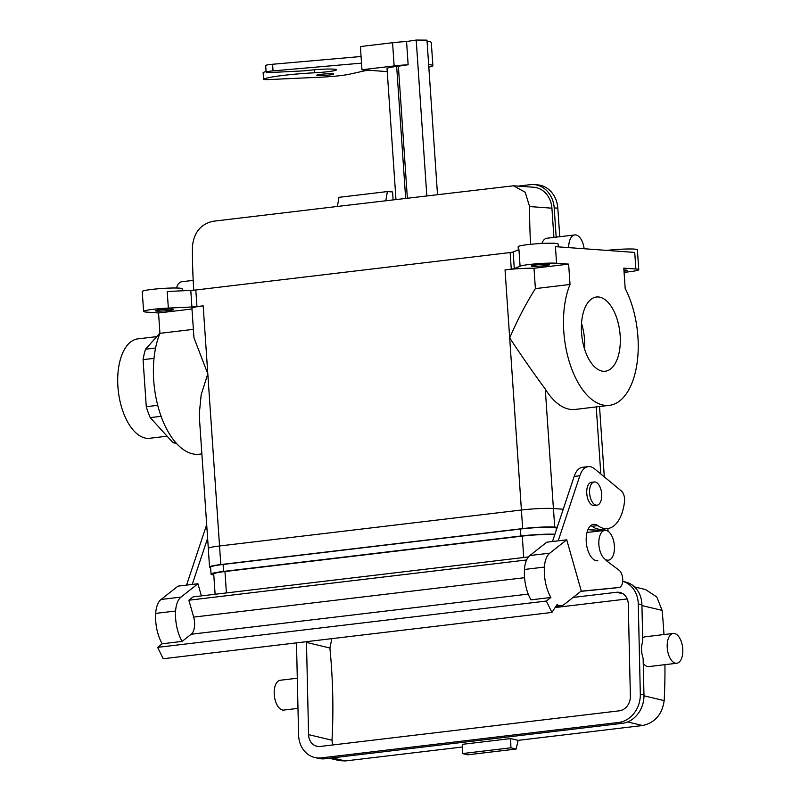 <?xml version="1.0" encoding="UTF-8"?>
<svg xmlns="http://www.w3.org/2000/svg" width="801" height="801" viewBox="0 0 801 801"><rect width="100%" height="100%" fill="white"/><g stroke="black" fill="none" stroke-linecap="round" stroke-linejoin="round"><path stroke-width="1.2" d="M625.18 288.49A71.74 36.666 -96.8 0 1 637.165 362.442A71.74 36.666 -96.8 0 1 609.341 405.356A71.74 36.666 -96.8 0 1 569.982 363.944A71.74 36.666 -96.8 0 1 570.022 284.475L568.63 264.12L556.565 263.239A20.015 1.692 176.1 0 0 529.131 264.52A20.015 1.692 176.1 0 0 520.079 266.182L514.282 268.585L513.161 251.995A6.668 0.561 176.1 0 1 510.137 252.545L195.814 289.992A6.668 0.561 176.1 0 1 190.778 290.403L167.209 291.504L190.778 290.403A6.668 0.561 176.1 0 0 195.814 289.992L510.137 252.545A6.668 0.561 176.1 0 0 513.161 251.995L518.948 249.602L513.161 251.995L514.282 268.585A6.668 0.561 176.1 0 1 511.268 269.136L505.041 269.877L521.411 510.017L219.534 545.982A23.389 1.982 176.1 0 0 208.28 548.455A23.389 1.982 176.1 0 1 219.534 545.982L220.796 564.555A23.389 1.982 176.1 0 0 209.542 567.028A23.389 1.982 176.1 0 0 210.603 567.539A23.389 1.982 176.1 0 1 209.542 567.028L208.28 548.455L209.542 567.028A23.389 1.982 176.1 0 1 220.796 564.555L522.663 528.6L220.796 564.555L219.534 545.982L521.401 510.017L522.663 528.6A23.389 1.982 176.1 0 1 554.713 527.098A23.389 1.982 176.1 0 0 522.663 528.6L521.401 510.017A23.389 1.982 176.1 0 1 553.441 508.525A23.389 1.982 176.1 0 0 521.401 510.017L509.676 337.872C517.516 319.769 526.087 303.349 535.388 288.61L570.022 284.475L568.63 264.12L556.565 263.239A20.015 1.692 176.1 0 0 529.131 264.52A20.015 1.692 176.1 0 0 520.079 266.182L514.282 268.585A6.668 0.561 176.1 0 1 511.268 269.136L505.041 269.877L509.676 337.872C521.521 355.894 533.386 372.946 545.271 389.026A71.74 36.666 83.2 0 0 575.168 409.431A71.74 36.666 83.2 0 1 545.271 389.026C533.386 372.946 521.521 355.894 509.676 337.872C517.516 319.769 526.087 303.349 535.388 288.61L570.022 284.475A71.74 36.666 -96.8 0 0 569.982 363.944A71.74 36.666 -96.8 0 0 609.341 405.356L575.168 409.431L609.341 405.356A71.74 36.666 -96.8 0 0 637.165 362.442A71.74 36.666 -96.8 0 0 625.18 288.49L623.799 268.135L625.18 288.49M545.08 265.682A9.171 0.781 176.1 0 0 549.496 264.71A9.171 0.781 176.1 0 0 540.285 264.56A9.171 0.781 176.1 0 0 531.183 265.962A9.171 0.781 176.1 0 0 532.505 266.272A9.171 0.781 176.1 0 0 545.08 265.682A9.171 0.781 176.1 0 0 549.496 264.71A9.171 0.781 176.1 0 0 540.285 264.56A9.171 0.781 176.1 0 0 531.183 265.962A9.171 0.781 176.1 0 0 532.505 266.272A9.171 0.781 176.1 0 0 545.08 265.682M623.919 269.987A9.171 0.781 -3.9 0 1 627.073 270.358A9.171 0.781 -3.9 0 1 623.999 271.149A9.171 0.781 -3.9 0 0 627.073 270.358A9.171 0.781 -3.9 0 0 623.919 269.987M533.997 268.245L568.63 264.12L533.997 268.245L535.388 288.61L533.997 268.245A23.359 1.972 176.1 0 0 505.041 269.877A23.359 1.972 176.1 0 1 533.997 268.245M581.526 323.434A37.367 19.094 -96.8 0 1 584.58 349.056A37.367 19.094 -96.8 0 0 581.526 323.434M603.383 371.274A37.367 19.094 -96.8 0 1 581.686 334.548A37.367 19.094 -96.8 0 1 596.425 297.011A37.367 19.094 -96.8 0 1 619.814 331.864A37.367 19.094 -96.8 0 1 605.276 371.233A37.367 19.094 -96.8 0 1 603.383 371.274A37.367 19.094 -96.8 0 1 581.686 334.548A37.367 19.094 -96.8 0 1 596.425 297.011A37.367 19.094 -96.8 0 1 619.814 331.864A37.367 19.094 -96.8 0 1 605.276 371.233A37.367 19.094 -96.8 0 1 603.383 371.274M563.233 509.236L553.441 508.525L554.713 527.098L557.226 527.278L554.713 527.098L553.441 508.525L563.233 509.236M602.853 530.592L587.994 529.521L602.853 530.592M586.763 493.476A11.675 5.967 -96.8 0 1 591.418 482.322L594.262 481.982A11.675 5.967 -96.8 0 1 601.571 492.875A11.675 5.967 -96.8 0 1 597.025 505.171A11.675 5.967 -96.8 0 1 589.606 493.136A11.675 5.967 -96.8 0 1 594.262 481.982A11.675 5.967 -96.8 0 1 601.571 492.875A11.675 5.967 -96.8 0 1 597.025 505.171A11.675 5.967 -96.8 0 1 589.606 493.136A11.675 5.967 -96.8 0 1 594.262 481.982L591.418 482.322A11.675 5.967 -96.8 0 0 586.763 493.476A11.675 5.967 -96.8 0 0 594.182 505.511A11.675 5.967 -96.8 0 1 586.763 493.476M191.91 306.983A6.668 0.561 176.1 0 0 196.946 306.583L195.814 289.992L196.946 306.583L203.174 305.842A23.359 1.972 176.1 0 0 191.94 308.305A23.359 1.972 176.1 0 1 203.174 305.842L196.946 306.583A6.668 0.561 176.1 0 1 191.91 306.983L168.34 308.085A20.015 1.692 176.1 0 0 153.221 309.306A20.015 1.692 176.1 0 0 143.599 311.419A20.015 1.692 176.1 0 0 146.483 312.1L158.548 312.971L191.99 308.986L158.548 312.971L159.94 333.336A71.74 36.666 83.2 0 0 159.9 412.805A71.74 36.666 83.2 0 0 199.249 454.207L201.862 453.897L199.249 454.207A71.74 36.666 83.2 0 1 159.9 412.805A71.74 36.666 83.2 0 1 159.94 333.336L193.371 329.351L159.94 333.336L158.548 312.971L146.483 312.1A20.015 1.692 176.1 0 1 143.599 311.419A20.015 1.692 176.1 0 1 153.221 309.306A20.015 1.692 176.1 0 1 168.34 308.085L167.209 291.504L168.34 308.085L191.91 306.983L190.778 290.403L191.91 306.983M137.862 338.873A50.052 25.582 83.2 0 0 118.378 391.599A50.052 25.582 83.2 0 0 149.697 438.277A50.052 25.582 83.2 0 1 118.378 391.599A50.052 25.582 83.2 0 1 137.862 338.873L156.746 336.63L137.862 338.873M172.986 442.663L150.218 417.611L161.101 416.32L150.218 417.611A58.393 29.837 83.2 0 1 146.273 406.688L143.069 359.659L154.012 358.357L143.069 359.659A58.393 29.837 83.2 0 1 145.552 349.206L159.92 333.066L145.552 349.206A58.393 29.837 83.2 0 0 143.069 359.659L146.273 406.688A58.393 29.837 83.2 0 0 150.218 417.611L172.986 442.663A58.393 29.837 83.2 0 0 176.31 443.233A58.393 29.837 83.2 0 1 172.986 442.663L175.539 442.362L172.986 442.663M157.727 405.326L146.273 406.688L157.727 405.326M155.574 348.014L145.552 349.206L155.574 348.014M207.809 373.837L201.181 394.633L199.199 414.838L201.181 394.633L207.809 373.837L219.544 545.982L207.809 373.837L193.952 337.762L207.809 373.837L203.174 305.842L207.809 373.837M151.87 289.411A20.015 1.692 176.1 0 0 142.238 291.524L143.599 311.419L142.238 291.524A20.015 1.692 176.1 0 1 151.87 289.411A20.015 1.692 176.1 0 1 171.965 288.02A20.015 1.692 176.1 0 1 182.187 288.801A20.015 1.692 176.1 0 0 171.965 288.02A20.015 1.692 176.1 0 0 151.87 289.411M607.078 250.393A20.015 1.692 176.1 0 0 606.958 250.403A20.015 1.692 176.1 0 1 607.078 250.393A20.015 1.692 176.1 0 1 627.173 249.001A20.015 1.692 176.1 0 1 637.396 249.782A20.015 1.692 176.1 0 0 627.173 249.001A20.015 1.692 176.1 0 0 607.078 250.393M634.732 252.425L555.433 246.658L634.732 252.425L635.864 269.006L623.799 268.135L635.864 269.006L634.732 252.425M527.779 244.625A20.015 1.692 176.1 0 0 518.147 246.738L518.357 249.842L518.147 246.738A20.015 1.692 176.1 0 1 527.779 244.625A20.015 1.692 176.1 0 1 547.874 243.234A20.015 1.692 176.1 0 1 558.097 244.015A20.015 1.692 176.1 0 0 547.874 243.234A20.015 1.692 176.1 0 0 527.779 244.625M624.079 272.32A20.015 1.692 176.1 0 0 638.747 269.687A20.015 1.692 176.1 0 0 635.864 269.006A20.015 1.692 176.1 0 1 638.747 269.687A20.015 1.692 176.1 0 1 624.079 272.32M169.171 310.468A9.171 0.781 -3.9 0 1 159.96 311.108A9.171 0.781 -3.9 0 1 155.274 310.748A9.171 0.781 -3.9 0 1 161.942 309.546A9.171 0.781 -3.9 0 1 172.265 309.186A9.171 0.781 -3.9 0 1 173.587 309.496A9.171 0.781 -3.9 0 1 169.171 310.468A9.171 0.781 -3.9 0 1 159.96 311.108A9.171 0.781 -3.9 0 1 155.274 310.748A9.171 0.781 -3.9 0 1 161.942 309.546A9.171 0.781 -3.9 0 1 172.265 309.186A9.171 0.781 -3.9 0 1 173.587 309.496A9.171 0.781 -3.9 0 1 169.171 310.468M201.391 595.904L197.937 583.749L178.002 586.122L161.071 599.468A21.267 10.874 83.2 0 0 155.674 613.396A31.7 16.2 83.2 0 0 162.172 643.784L157.627 647.358L546.352 601.05L550.888 597.476L530.963 599.849A31.7 16.2 83.2 0 1 524.465 569.461A21.267 10.874 -96.8 0 1 529.861 555.534L549.796 553.151A21.267 10.874 83.2 0 0 544.4 567.088A31.7 16.2 83.2 0 0 550.888 597.476M581.015 591.208L619.073 587.473A9.011 4.606 83.2 0 0 619.123 587.473A9.011 4.606 83.2 0 0 622.747 580.004A9.011 4.606 83.2 0 0 619.103 570.242L606.037 560.46M580.845 591.348L613.376 588.154A9.011 4.606 83.2 0 0 613.426 588.154A9.011 4.606 83.2 0 0 613.476 588.144M597.906 560.8A18.353 9.382 -96.8 0 1 586.422 543.689A18.353 9.382 -96.8 0 1 593.561 524.355A18.353 9.382 -96.8 0 1 597.726 525.606A43.374 22.168 83.2 0 0 607.569 528.58A43.374 22.168 83.2 0 0 624.52 501.676A8.34 4.265 83.2 0 0 621.406 491.023L594.602 468.855A25.021 12.786 83.2 0 0 588.244 466.623L582.547 467.293A25.021 12.786 83.2 0 0 574.157 476.425L552.49 541.506L566.728 539.814L549.796 553.151M590.818 525.566A18.353 9.382 -96.8 0 1 592.029 526.287A43.374 22.168 83.2 0 0 601.871 529.261L607.569 528.58M552.49 541.506L546.793 542.187L529.861 555.534M157.627 647.358L163.194 658.742L551.919 612.435L557.025 604.635A21.267 10.874 83.2 0 0 561.241 605.686A21.267 10.874 83.2 0 0 564.345 604.344L581.276 590.998L566.728 539.814M526.607 559.969L188.866 600.209L193.061 596.895L528.44 556.945M197.937 583.749L181.006 597.095L161.071 599.468M188.866 600.209L193.672 617.11A13.347 6.819 83.2 0 1 191.199 634.242L182.107 641.411A31.7 16.2 83.2 0 1 175.609 611.023A21.267 10.874 -96.8 0 1 181.006 597.095M207.619 538.252L192.24 584.43M206.688 524.615L186.553 585.11M182.107 641.411L162.172 643.784M551.919 612.435L546.352 601.05M588.244 466.623A25.021 12.786 83.2 0 0 579.854 475.744L558.187 540.835M523.724 557.506L522.272 536.099A23.359 1.972 -3.9 0 1 554.272 534.607L554.783 534.637M522.272 536.099L224.961 571.524A23.359 1.972 176.1 0 0 213.727 573.987L215.109 594.272M554.913 534.237A26.022 2.203 176.1 0 0 520.89 535.999L520.41 529.03L223.099 564.455A26.022 2.203 -3.9 0 0 210.583 567.198L211.064 574.167A26.022 2.203 -3.9 0 1 223.579 571.423L520.89 535.999M213.787 574.958A26.022 2.203 -3.9 0 1 211.064 574.167M556.264 530.172L556.074 527.368A26.022 2.203 176.1 0 0 520.41 529.03M556.074 527.368L557.176 527.448M587.924 529.681L601.962 530.703M598.878 544.7A15.019 7.67 -96.8 0 1 601.381 532.675A15.019 7.67 -96.8 0 1 604.855 530.362A15.019 7.67 -96.8 0 1 614.247 544.36A15.019 7.67 -96.8 0 1 608.41 560.179A15.019 7.67 -96.8 0 1 598.878 544.7M664.95 664.67A326.988 167.119 -96.8 0 1 664.169 700.615C662.187 714.402 654.988 722.702 642.592 725.526L627.604 721.961M634.552 586.923L645.536 589.546L656.76 596.915L662.107 610.382A326.988 167.119 -96.8 0 1 663.959 634.542M643.253 663.268A15.019 7.67 83.2 0 0 648.87 666.582L676.775 663.258A15.019 7.67 -96.8 0 1 675.343 663.168A15.019 7.67 -96.8 0 1 668.765 655.248A15.019 7.67 -96.8 0 1 673.22 633.441A15.019 7.67 -96.8 0 1 682.622 647.438A15.019 7.67 -96.8 0 1 676.775 663.258M673.22 633.441L645.316 636.765A15.019 7.67 83.2 0 0 642.672 638.107M306.483 641.671A13.347 11.274 -76.6 0 0 306.473 642.422L308.575 734.637A13.347 11.274 103.4 0 0 316.876 746.262A13.347 11.274 103.4 0 0 320.27 746.452L619.283 710.827A13.347 11.274 -76.6 0 0 630.377 696.299L628.274 604.084A13.347 11.274 103.4 0 0 619.984 592.46A13.347 11.274 103.4 0 0 616.59 592.269L623.098 593.821M638.267 603.884A26.022 21.987 -76.6 0 0 622.687 581.366L625.741 582.077A26.022 21.987 -76.6 0 1 641.911 604.755L638.267 603.884L640.319 694.117A26.022 21.987 103.4 0 1 618.692 722.452L321.381 757.876A26.022 21.987 -76.6 0 1 314.763 757.506L318.418 758.377A26.022 21.987 -76.6 0 0 325.036 758.747L622.347 723.323L618.692 722.452M641.911 604.755L642.752 641.441A15.019 7.67 -96.8 0 0 643.133 658.302L643.974 694.988A26.022 21.987 103.4 0 1 622.347 723.323M518.137 740.354L516.114 749.045L510.898 747.804L510.688 738.582L518.137 740.354L642.592 725.526M329.341 758.237L339.454 760.64L345.281 760.95L462.337 747.003M510.688 738.582L462.277 744.349L462.487 753.571L467.694 754.812L516.114 749.045M332.545 744.99L331.994 740.214A321.982 164.555 -96.8 0 0 329.892 647.999L331.874 638.647M297.982 708.384L283.784 710.076A15.019 7.67 -96.8 0 1 282.342 709.986A15.019 7.67 -96.8 0 1 275.774 702.077A15.019 7.67 -96.8 0 1 280.23 680.259L297.301 678.227M555.123 607.538L627.213 598.948M573.095 597.446L616.59 592.269M314.763 757.506A26.022 21.987 -76.6 0 1 298.583 734.837L296.53 644.595A26.022 21.987 103.4 0 1 296.54 642.863M510.898 747.804L462.487 753.571M395.964 199.479L387.033 68.566A20.015 1.692 176.1 0 1 396.665 66.443L408.14 64.751A21.267 1.802 176.1 0 0 394.152 65.932L361.972 69.767L361.061 56.501L360.39 46.548L392.57 42.723A21.267 1.802 176.1 0 1 406.558 41.532L416.21 40.05L426.983 40.14L437.506 194.533M398.377 66.243L407.369 198.127M428.815 67.094A21.267 1.802 -3.9 0 0 432.72 65.952A31.7 2.683 176.1 0 0 432.88 65.662L431.298 42.443A31.7 2.683 176.1 0 0 427.063 41.402M361.972 69.767L387.243 71.609M432.88 65.662A31.7 2.683 176.1 0 0 428.655 64.621M320.861 74.333A8.511 0.721 -3.9 0 1 329.401 73.742A8.511 0.721 -3.9 0 1 333.747 74.072A8.511 0.721 -3.9 0 1 325.306 75.374A8.511 0.721 -3.9 0 1 316.765 75.234A8.511 0.721 -3.9 0 1 320.861 74.333M361.521 63.139L273.051 70.888A9.011 0.761 176.1 0 0 266.122 72.11A9.011 0.761 176.1 0 0 273.221 72.37L302.217 70.939A6.668 0.561 176.1 0 0 307.514 70.488A18.353 1.552 -3.9 0 1 326.508 69.076A18.353 1.552 -3.9 0 1 336.52 69.777A18.353 1.552 -3.9 0 1 314.623 72.791A43.374 3.675 176.1 0 0 263.739 79.099A8.34 0.701 176.1 0 0 263.569 79.259A8.34 0.701 176.1 0 0 269.827 79.519L321.311 77.156A25.021 2.113 176.1 0 0 349.386 74.223L367.579 70.178M408.14 64.751L406.558 41.532M416.21 40.05L426.823 195.804M361.061 56.501L272.6 64.26A9.011 0.761 176.1 0 0 265.672 65.472L266.122 72.11M266.082 71.539A43.374 3.675 176.1 0 0 263.289 72.47A8.34 0.701 176.1 0 0 263.118 72.631L263.569 79.259M530.582 244.315A326.988 167.119 -96.8 0 1 529.611 206.558L525.176 192.23L513.491 185.792L533.676 187.254A23.359 19.975 94.2 0 1 551.919 208.18L553.912 237.406M513.491 185.792L337.381 206.458L338.973 197.336L387.384 191.569L392.56 191.95L393.091 199.829M568.72 247.619A15.019 7.67 -96.8 0 1 574.768 234.923L546.853 238.247A15.019 7.67 83.2 0 0 541.917 243.454M556.184 237.136L554.192 207.91A26.022 22.258 -85.8 0 0 533.867 184.59A26.022 22.258 -85.8 0 0 530.212 184.681L518.097 186.122M193.752 290.202A326.988 167.119 -96.8 0 1 192.43 246.728C193.762 232.64 200.6 224.17 212.936 221.286L337.381 206.458M176.5 288.01A15.019 7.67 -96.8 0 1 181.767 281.742L193.181 280.38M554.192 207.91L557.816 208.17A26.022 22.258 -85.8 0 0 537.491 184.861L533.867 184.59M557.816 208.17L559.759 236.706M574.768 234.923A15.019 7.67 -96.8 0 1 575.529 234.903A15.019 7.67 -96.8 0 1 582.337 241.802A15.019 7.67 -96.8 0 1 584.139 248.741M385.802 200.691L387.384 191.569M604.585 528.94L604.685 530.382L604.585 528.94M511.268 269.136L510.137 252.545L511.268 269.136M520.079 266.182L518.948 249.602L520.079 266.182M556.565 263.239L555.433 246.658L556.565 263.239M545.271 389.026L553.411 508.515L545.271 389.026M596.234 406.918L600.81 473.992L596.234 406.918M613.376 588.154L619.073 587.473M175.609 611.023L155.674 613.396M193.672 617.11L524.555 577.691M191.199 634.242L528.219 594.092M524.465 569.461L544.4 567.088M574.157 476.425L579.854 475.744M592.029 526.287L597.726 525.606M554.362 535.899L554.272 534.607M226.413 592.92L224.961 571.524M223.579 571.423L223.099 564.455M664.169 700.615L643.974 695.809M662.107 610.382L641.931 605.566M345.281 760.95L332.365 757.876M308.575 734.637L331.994 740.214M306.473 642.422L329.892 647.999M643.974 694.988L640.319 694.117M325.036 758.747L321.381 757.876M396.665 66.443L405.656 198.328M394.152 65.932L392.57 42.723M273.051 70.888L272.6 64.26M263.739 79.099L263.289 72.47M314.623 72.791L314.413 69.757M529.611 206.558L551.919 208.18M608.059 531.243L607.869 528.54L608.059 531.243M594.182 505.511L597.025 505.171L594.182 505.511M167.109 436.195L149.697 438.277L167.109 436.195M558.097 244.015L558.287 246.868L558.097 244.015M637.396 249.782L638.747 269.687L637.396 249.782M182.187 288.801L182.318 290.793L182.187 288.801M208.31 548.345L199.209 414.838L208.31 548.345M193.952 337.762L191.94 308.305L193.952 337.762M604.314 476.895L599.518 406.528L604.314 476.895M619.123 587.473L613.426 588.154M561.241 605.686L555.914 606.317M586.993 532.485L604.855 530.362"/></g></svg>

